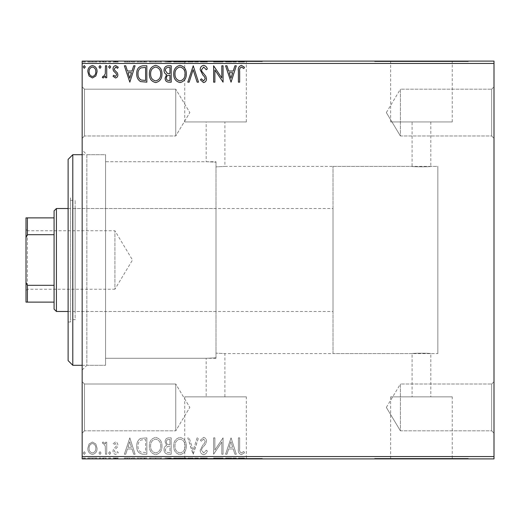 <?xml version="1.0" encoding="UTF-8"?>
<svg xmlns="http://www.w3.org/2000/svg" width="520" height="520" viewBox="0 0 520 520"><rect width="100%" height="100%" fill="white"/><g stroke="black" fill="none" stroke-linecap="round" stroke-linejoin="round"><path stroke-width="0.39" stroke-dasharray="2.6 1.95" d="M82.16 154.7L105.56 154.7L105.56 365.3L105.56 154.7L86.84 154.7L86.84 365.3L82.16 369.98L82.16 150.02L82.16 369.98M82.16 365.3L105.56 365.3L86.84 365.3L86.84 154.7L82.16 150.02M491.66 430.82L494 433.16L494 381.68L494 433.16L494 381.68L494 433.16L491.66 430.82L491.66 384.02L494 381.68L491.66 384.02L491.66 430.82L491.66 384.02L491.66 430.82L400.4 430.82L400.4 384.02L491.66 384.02L400.4 384.02L400.4 430.82L491.66 430.82M386.341 407.42L400.4 384.02L400.4 430.82L400.4 384.02L386.341 407.42L400.4 430.82L386.341 407.42M491.66 135.98L494 138.32L494 86.84L494 138.32L494 86.84L494 138.32L491.66 135.98L491.66 89.18L494 86.84L491.66 89.18L491.66 135.98L491.66 89.18L491.66 135.98L400.4 135.98L400.4 89.18L491.66 89.18L400.4 89.18L400.4 135.98L491.66 135.98M386.341 112.58L400.4 89.18L400.4 135.98L400.4 89.18L386.341 112.58L400.4 135.98L386.341 112.58M84.5 135.98L82.16 138.32L82.16 86.84L82.16 138.32L82.16 86.84L82.16 138.32L84.5 135.98L84.5 89.18L82.16 86.84L84.5 89.18L84.5 135.98L84.5 89.18L84.5 135.98L175.76 135.98L84.5 135.98M84.5 430.82L82.16 433.16L82.16 381.68L82.16 433.16L82.16 381.68L82.16 433.16L84.5 430.82L84.5 384.02L82.16 381.68L84.5 384.02L84.5 430.82L84.5 384.02L84.5 430.82L175.76 430.82L84.5 430.82M333.008 353.6L333.008 166.4L333.008 353.6L437.84 353.6L437.84 166.4L437.84 353.6L437.84 166.4L430.82 166.4C431.405 166.907 411.535 166.914 412.1 166.4L224.9 166.4L224.9 121.94L206.18 121.94L206.18 161.72L216.008 162.169L206.18 161.72L105.56 161.72L105.56 358.28L206.18 358.28L216.008 357.832L216.008 162.169L216.008 357.832L206.18 358.28L206.18 396.844L224.9 396.844L206.18 396.844M333.008 166.4L437.84 166.4L437.84 353.6L430.82 353.6L430.82 396.844L412.1 396.844L412.1 353.6C411.515 353.093 431.385 353.087 430.82 353.6C431.399 353.093 411.522 353.093 412.1 353.6L224.9 353.6L216.008 353.132L216.008 166.868L224.9 166.4L216.008 166.868L216.008 162.169L216.008 357.832L216.008 353.132L224.9 353.6L224.9 396.844M412.1 396.844L430.82 396.844M246.337 396.844L184.743 396.844L246.337 396.844L246.337 458.432L184.743 458.432L246.337 458.432M184.743 396.844L184.743 458.432M452.257 396.844L390.663 396.844L452.257 396.844L452.257 458.432L390.663 458.432L452.257 458.432M390.663 396.844L390.663 458.432M468.26 458.432L374.66 458.432L468.26 458.432L468.26 458.9L374.66 458.9L468.26 458.9M374.66 458.432L374.66 458.9M262.34 458.432L168.74 458.432L262.34 458.432L262.34 458.9L168.74 458.9L262.34 458.9M168.74 458.432L168.74 458.9M430.82 121.94L430.82 166.4C431.399 166.907 411.522 166.907 412.1 166.4L412.1 121.94L430.82 121.94L412.1 121.94M390.663 121.94L452.257 121.94L390.663 121.94L390.663 61.568L452.257 61.568L390.663 61.568M452.257 121.94L452.257 61.568M184.743 121.94L246.337 121.94L184.743 121.94L184.743 61.568L246.337 61.568L184.743 61.568M246.337 121.94L246.337 61.568M168.74 61.568L262.34 61.568L168.74 61.568L168.74 61.1L262.34 61.1L168.74 61.1M262.34 61.568L262.34 61.1M374.66 61.568L468.26 61.568L374.66 61.568L374.66 61.1L468.26 61.1L374.66 61.1M468.26 61.568L468.26 61.1M175.76 384.02L84.5 384.02L175.76 384.02L175.76 430.82L175.76 384.02L175.76 430.82L175.76 384.02L189.819 407.42L175.76 430.82L189.819 407.42L175.76 384.02M175.76 89.18L84.5 89.18L175.76 89.18L175.76 135.98L175.76 89.18L175.76 135.98L175.76 89.18L189.819 112.58L175.76 135.98L189.819 112.58L175.76 89.18M95.849 444.022L92.45 442.039L89.056 444.015L87.828 448.266C87.796 451.666 89.336 453.719 92.45 454.428C95.563 453.719 97.103 451.666 97.071 448.266L95.849 444.022L92.45 442.039L89.056 444.015L87.828 448.266C87.796 451.666 89.336 453.719 92.45 454.428C95.563 453.719 97.103 451.666 97.071 448.266L95.849 444.022M106.73 454.22L106.73 442.247L105.469 442.247L105.469 444.015L103.278 442.039L102.323 442.449L102.921 443.723L103.487 443.508L105.274 446.089L105.469 454.22L106.73 454.22L106.73 442.247L105.469 442.247L105.469 444.015L103.278 442.039L102.323 442.449L102.921 443.723L103.487 443.508L105.274 446.089L105.469 454.22L106.73 454.22M115.46 442.039L113.028 443.742L113.77 444.769L115.382 443.508L116.597 445.12L116.298 446.206L113.445 449.124L113.028 450.97C113.016 452.894 113.906 454.051 115.687 454.428L118.281 452.81L117.559 451.698L115.83 452.959L114.29 451.035L114.588 449.891L117.455 447.025L117.858 445.178C117.891 443.424 117.091 442.377 115.46 442.039L113.028 443.742L113.77 444.769L115.382 443.508L116.597 445.12L116.298 446.206L113.445 449.124L113.028 450.97C113.016 452.894 113.906 454.051 115.687 454.428L118.281 452.81L117.559 451.698L115.83 452.959L114.29 451.035L114.588 449.891L117.455 447.025L117.858 445.178C117.891 443.424 117.091 442.377 115.46 442.039M143.032 454.22L146.841 454.22L146.841 437.84L140.459 438.432C137.806 440.278 136.572 442.878 136.76 446.238C136.572 450.964 138.665 453.622 143.032 454.22L146.841 454.22L146.841 437.84L140.459 438.432C137.806 440.278 136.572 442.878 136.76 446.238C136.572 450.964 138.665 453.622 143.032 454.22M171.197 454.22L171.197 437.84L168.883 437.84C166.387 437.964 165.133 439.316 165.113 441.896L166.647 445.387C164.905 446.219 164.047 447.61 164.06 449.572C164.079 452.276 165.367 453.824 167.928 454.22L171.197 454.22L171.197 437.84L168.883 437.84C166.387 437.964 165.133 439.316 165.113 441.896L166.647 445.387C164.905 446.219 164.047 447.61 164.06 449.572C164.079 452.276 165.367 453.824 167.928 454.22L171.197 454.22M193.252 454.22L198.497 437.84L197.125 437.84L193.147 450.268L189.163 437.84L187.792 437.84L193.037 454.22L198.497 437.84L197.125 437.84L193.147 450.268L189.163 437.84L187.792 437.84L193.252 454.22M221.812 454.22L223.067 454.22L223.067 437.84L214.877 450.053L214.877 437.84L213.623 437.84L213.623 454.22L221.812 442.032L221.812 454.22L223.067 454.22L223.067 437.84L214.877 450.053L214.877 437.84L213.623 437.84L213.623 454.22L221.812 442.032L221.812 454.22M239.661 448.734L239.661 437.84L238.4 437.84L238.4 448.903C237.894 451.874 238.894 453.791 241.397 454.643L244.491 452.751L243.847 451.49L241.41 452.959C239.863 452.153 239.278 450.743 239.661 448.734L239.661 437.84L238.4 437.84L238.4 448.903C237.894 451.874 238.894 453.791 241.397 454.643L244.491 452.751L243.847 451.49L241.41 452.959C239.863 452.153 239.278 450.743 239.661 448.734M494 456.56L82.16 456.56L82.16 458.9L494 458.9L494 61.1L82.16 61.1L82.16 63.44L494 63.44M82.16 456.56L82.16 63.44M231.049 437.84L225.589 454.22L226.961 454.22L228.644 448.968L233.246 448.968L234.93 454.22L236.301 454.22L231.049 437.84L225.589 454.22L226.961 454.22L228.644 448.968L233.246 448.968L234.93 454.22L236.301 454.22L231.049 437.84M203.639 454.643C205.543 454.253 206.772 453.063 207.317 451.061L206.297 450.229L203.73 452.959L201.442 450.184L201.851 448.578L205.836 443.736L206.479 441.24C206.505 439.121 205.524 437.847 203.554 437.418L200.389 440.193L201.377 441.2L203.567 439.101L205.218 441.175L204.458 443.287L202.904 444.918L200.181 450.209C200.207 452.66 201.357 454.142 203.639 454.643C205.543 454.253 206.772 453.063 207.317 451.061L206.297 450.229L203.73 452.959L201.442 450.184L201.851 448.578L205.836 443.736L206.479 441.24C206.505 439.121 205.524 437.847 203.554 437.418L200.389 440.193L201.377 441.2L203.567 439.101L205.218 441.175L204.458 443.287L202.904 444.918L200.181 450.209C200.207 452.66 201.357 454.142 203.639 454.643M186.322 446.101C186.414 441.428 184.34 438.536 180.102 437.418C175.767 438.432 173.635 441.298 173.719 446.024C173.641 450.704 175.734 453.576 179.998 454.643C184.275 453.609 186.381 450.769 186.322 446.101C186.414 441.428 184.34 438.536 180.102 437.418C175.767 438.432 173.635 441.298 173.719 446.024C173.641 450.704 175.734 453.576 179.998 454.643C184.275 453.609 186.381 450.769 186.322 446.101M161.96 446.101C162.052 441.428 159.978 438.536 155.74 437.418C151.405 438.432 149.279 441.298 149.357 446.024C149.279 450.704 151.372 453.576 155.642 454.643C159.913 453.609 162.019 450.769 161.96 446.101C162.052 441.428 159.978 438.536 155.74 437.418C151.405 438.432 149.279 441.298 149.357 446.024C149.279 450.704 151.372 453.576 155.642 454.643C159.913 453.609 162.019 450.769 161.96 446.101M129.831 437.84L124.371 454.22L125.742 454.22L127.426 448.968L132.028 448.968L133.712 454.22L135.083 454.22L129.831 437.84L124.371 454.22L125.742 454.22L127.426 448.968L132.028 448.968L133.712 454.22L135.083 454.22L129.831 437.84M110.721 453.063L109.668 451.698L108.622 453.063L109.668 454.428L110.721 453.063L109.668 451.698L108.622 453.063L109.668 454.428L110.721 453.063M101.062 453.063L100.009 451.698L98.963 453.063L100.009 454.428L101.062 453.063L100.009 451.698L98.963 453.063L100.009 454.428L101.062 453.063M85.312 453.063L84.26 451.698L83.213 453.063L84.26 454.428L85.312 453.063L84.26 451.698L83.213 453.063L84.26 454.428L85.312 453.063M95.849 458.9L87.828 458.9L97.071 458.9L95.849 458.9L95.849 457.964L92.45 457.964L92.45 458.9L95.81 458.9L92.45 458.9L92.45 457.964L89.056 457.964L89.056 458.9M106.73 458.9L102.323 458.9L106.73 458.9L106.73 457.964L106.73 458.9M115.46 458.9L118.281 458.9L114.29 458.9L117.858 458.9L115.46 458.9L115.46 457.964L113.028 457.964L113.028 458.9L113.028 457.964L113.77 457.964L113.77 458.9M143.032 458.9L136.76 458.9L143.032 458.9L143.032 457.964L146.841 457.964L146.841 458.9L146.841 457.964L140.459 457.964L140.459 458.9M171.197 458.9L164.06 458.9L171.197 458.9L171.197 457.964L171.197 458.9M193.252 458.9L187.792 458.9L193.252 458.9L193.252 457.964L198.497 457.964L198.497 458.9M222.807 457.964L213.623 457.964L221.812 457.964L221.812 458.9L213.623 458.9L221.812 458.9L221.812 457.964L223.067 457.964L222.807 458.9M239.661 458.9L244.491 458.9L239.661 458.9L239.661 457.964L239.661 458.9M231.049 458.9L225.589 458.9L236.301 458.9L231.049 458.9L231.049 457.964L230.841 458.9M203.639 458.9L207.317 458.9L200.181 458.9L203.639 458.9L203.639 457.964L207.317 457.964L207.317 458.9M186.322 458.9L173.719 458.9L186.322 458.9L186.322 457.964L180.102 457.964L180.102 458.9M161.96 458.9L149.357 458.9L161.96 458.9L161.96 457.964L155.74 457.964L155.74 458.9M129.831 458.9L124.371 458.9L135.083 458.9L129.831 458.9L129.831 457.964L129.623 458.9M110.721 458.9L108.622 458.9L110.721 458.9L110.721 457.964L109.668 457.964L109.668 458.9L109.668 457.964L108.622 457.964L108.622 458.9M101.062 458.9L98.963 458.9L101.062 458.9L101.062 457.964L100.009 457.964L100.009 458.9L100.009 457.964L98.963 457.964L98.963 458.9M85.312 458.9L83.213 458.9L85.312 458.9L85.312 457.964L84.26 457.964L84.26 458.9L84.26 457.964L83.213 457.964L83.213 458.9M95.849 61.1L87.828 61.1L97.071 61.1L95.849 61.1L95.849 62.036L92.45 62.036L92.45 61.1L95.81 61.1L92.45 61.1L92.45 62.036L89.056 62.036L89.056 61.1M106.73 61.1L102.323 61.1L106.73 61.1L106.73 62.036L106.73 61.1M115.46 61.1L118.281 61.1L114.29 61.1L117.858 61.1L115.46 61.1L115.46 62.036L113.028 62.036L113.028 61.1L113.028 62.036L113.77 62.036L113.77 61.1M143.032 61.1L136.76 61.1L143.032 61.1L143.032 62.036L146.841 62.036L146.841 61.1L146.841 62.036L140.459 62.036L140.459 61.1M171.197 61.1L164.06 61.1L171.197 61.1L171.197 62.036L171.197 61.1M193.252 61.1L187.792 61.1L193.252 61.1L193.252 62.036L198.497 62.036L198.497 61.1M222.807 62.036L213.623 62.036L221.812 62.036L221.812 61.1L213.623 61.1L221.812 61.1L221.812 62.036L223.067 62.036L222.807 61.1M239.661 61.1L244.491 61.1L239.661 61.1L239.661 62.036L239.661 61.1M231.049 61.1L225.589 61.1L236.301 61.1L231.049 61.1L231.049 62.036L230.841 61.1M203.639 61.1L207.317 61.1L200.181 61.1L203.639 61.1L203.639 62.036L207.317 62.036L207.317 61.1M186.322 61.1L173.719 61.1L186.322 61.1L186.322 62.036L180.102 62.036L180.102 61.1M161.96 61.1L149.357 61.1L161.96 61.1L161.96 62.036L155.74 62.036L155.74 61.1M129.831 61.1L124.371 61.1L135.083 61.1L129.831 61.1L129.831 62.036L129.623 61.1M110.721 61.1L108.622 61.1L110.721 61.1L110.721 62.036L109.668 62.036L109.668 61.1L109.668 62.036L108.622 62.036L108.622 61.1M101.062 61.1L98.963 61.1L101.062 61.1L101.062 62.036L100.009 62.036L100.009 61.1L100.009 62.036L98.963 62.036L98.963 61.1M85.312 61.1L83.213 61.1L85.312 61.1L85.312 62.036L84.26 62.036L84.26 61.1L84.26 62.036L83.213 62.036L83.213 61.1M216.008 358.28L105.56 358.28L105.56 161.72L105.56 358.28L105.56 161.72L216.008 161.72L216.008 358.28L216.008 161.72M206.18 121.94L224.9 121.94M238.4 62.036L241.397 62.036L238.4 62.036L238.4 61.1M244.491 62.036L241.41 62.036L241.397 61.1L241.41 62.036L244.491 62.036L244.491 61.1M243.847 62.036L243.847 61.1M242.236 62.036L242.236 61.1M230.841 62.036L225.589 62.036L225.589 61.1M225.589 62.036L226.961 62.036L226.961 61.1M226.961 62.036L228.644 62.036L228.644 61.1M228.644 62.036L233.246 62.036L233.246 61.1M233.246 62.036L234.93 62.036L234.93 61.1M234.93 62.036L236.301 62.036L236.301 61.1M236.301 62.036L231.049 62.036M229.183 62.036L232.707 62.036L229.183 62.036L229.183 61.1L232.707 61.1L229.183 61.1M230.952 62.036L230.952 61.1M232.707 62.036L232.707 61.1M214.877 62.036L214.877 61.1L214.877 62.036M213.623 62.036L213.623 61.1L213.623 62.036M213.909 62.036L213.909 61.1M207.317 62.036L206.297 62.036L206.297 61.1M206.297 62.036L203.73 62.036L203.73 61.1M203.73 62.036L201.442 62.036L201.442 61.1M201.442 62.036L201.851 62.036L201.851 61.1M201.851 62.036L205.836 62.036L205.836 61.1M205.836 62.036L206.479 62.036L206.479 61.1M206.479 62.036L203.554 62.036L203.554 61.1M203.554 62.036L200.389 62.036L200.389 61.1M200.389 62.036L201.377 62.036L201.377 61.1M201.377 62.036L203.567 62.036L203.567 61.1M203.567 62.036L205.218 62.036L205.218 61.1M205.218 62.036L204.458 62.036L204.458 61.1M204.458 62.036L202.904 62.036L202.904 61.1M202.904 62.036L200.181 62.036L200.181 61.1M200.181 62.036L203.639 62.036M198.497 62.036L197.125 62.036L197.125 61.1M197.125 62.036L193.147 62.036L193.147 61.1M193.147 62.036L189.163 62.036L189.163 61.1M189.163 62.036L187.792 62.036L187.792 61.1M187.792 62.036L193.037 62.036L193.037 61.1M180.102 62.036L173.719 62.036L173.719 61.1M173.719 62.036L179.998 62.036L179.998 61.1M179.998 62.036L186.322 62.036M180.044 62.036L174.98 62.036L185.061 62.036L180.044 62.036L180.044 61.1L174.98 61.1L185.061 61.1L180.044 61.1L180.044 62.036M174.98 62.036L174.98 61.1M185.061 62.036L185.061 61.1M165.113 62.036L171.197 62.036L165.113 62.036L165.113 61.1M166.647 62.036L166.647 61.1M164.06 62.036L164.06 61.1M167.928 62.036L167.928 61.1M167.297 62.036L169.942 62.036L165.321 62.036L167.297 62.036L167.297 61.1L169.306 61.1L166.368 61.1L169.942 61.1L167.297 61.1M166.368 62.036L169.942 62.036L166.368 62.036L166.368 61.1M168.636 62.036L168.636 61.1M169.942 62.036L169.942 61.1L169.942 62.036M169.299 62.036L169.299 61.1L169.306 62.036M165.321 62.036L165.321 61.1M168.5 62.036L168.5 61.1M155.74 62.036L149.357 62.036L149.357 61.1M149.357 62.036L155.642 62.036L155.642 61.1M155.642 62.036L161.96 62.036M155.681 62.036L150.618 62.036L160.7 62.036L155.681 62.036L155.681 61.1L150.618 61.1L160.7 61.1L155.681 61.1L155.681 62.036M150.618 62.036L150.618 61.1M160.7 62.036L160.7 61.1M140.459 62.036L136.76 62.036L136.76 61.1M136.76 62.036L143.032 62.036M144.755 62.036L138.021 62.036L144.755 62.036L144.755 61.1L145.581 61.1L138.021 61.1L144.755 61.1M145.581 62.036L145.581 61.1L145.581 62.036M141.128 62.036L141.128 61.1M138.021 62.036L138.021 61.1M140.855 62.036L140.855 61.1M129.623 62.036L124.371 62.036L124.371 61.1M124.371 62.036L125.742 62.036L125.742 61.1M125.742 62.036L127.426 62.036L127.426 61.1M127.426 62.036L132.028 62.036L132.028 61.1M132.028 62.036L133.712 62.036L133.712 61.1M133.712 62.036L135.083 62.036L135.083 61.1M135.083 62.036L129.831 62.036M127.966 62.036L131.488 62.036L127.966 62.036L127.966 61.1L131.488 61.1L127.966 61.1M129.727 62.036L129.727 61.1M131.488 62.036L131.488 61.1M113.77 62.036L115.382 62.036L115.382 61.1M115.382 62.036L116.597 62.036L116.597 61.1M116.597 62.036L116.298 61.1M116.298 62.036L113.445 62.036L113.445 61.1M113.445 62.036L115.687 62.036L115.687 61.1M115.687 62.036L118.281 62.036L118.281 61.1M118.281 62.036L117.559 62.036L117.559 61.1M117.559 62.036L115.83 62.036L115.83 61.1M115.83 62.036L114.29 62.036L114.29 61.1M114.29 62.036L114.588 61.1M114.588 62.036L115.927 62.036L115.927 61.1M115.927 62.036L117.455 62.036L117.455 61.1M117.455 62.036L117.858 62.036L117.858 61.1M117.858 62.036L115.46 62.036M108.622 62.036L110.721 62.036M103.278 62.036L106.73 62.036L105.469 62.036L105.469 61.1L105.469 62.036L103.278 62.036L103.278 61.1M102.323 62.036L102.323 61.1M102.921 62.036L102.921 61.1M103.487 62.036L103.487 61.1M105.274 62.036L105.274 61.1M105.469 62.036L105.469 61.1M98.963 62.036L101.062 62.036M89.056 62.036L87.828 62.036L87.828 61.1M87.828 62.036L97.071 62.036L97.071 61.1M97.071 62.036L95.849 62.036M92.45 62.036L95.81 62.036L92.45 62.036L92.45 61.1L92.45 62.036M89.089 62.036L89.089 61.1M95.81 62.036L95.81 61.1M83.213 62.036L85.312 62.036M239.661 71.266L239.661 82.16L238.4 82.16L238.4 71.097C237.894 68.127 238.894 66.209 241.397 65.358L244.491 67.249L243.847 68.51L241.41 67.041C239.863 67.847 239.278 69.258 239.661 71.266M231.049 82.16L225.589 65.78L226.961 65.78L228.644 71.032L233.246 71.032L234.93 65.78L236.301 65.78L231.049 82.16M229.183 72.709L230.952 78.208L232.707 72.709L229.183 72.709M221.812 65.78L223.067 65.78L223.067 82.16L214.877 69.947L214.877 82.16L213.623 82.16L213.623 65.78L221.812 77.968L221.812 65.78M203.639 65.358C205.543 65.748 206.772 66.937 207.317 68.939L206.297 69.771L203.73 67.041L201.442 69.817L201.851 71.422L205.836 76.264L206.479 78.761C206.505 80.88 205.524 82.154 203.554 82.582L200.389 79.807L201.377 78.8L203.567 80.899L205.218 78.826L204.458 76.713L202.904 75.082L200.181 69.791C200.207 67.34 201.357 65.858 203.639 65.358M193.252 65.78L198.497 82.16L197.125 82.16L193.147 69.732L189.163 82.16L187.792 82.16L193.252 65.78M186.322 73.898C186.414 78.572 184.34 81.465 180.102 82.582C175.767 81.569 173.635 78.702 173.719 73.977C173.641 69.297 175.734 66.424 179.998 65.358C184.275 66.391 186.381 69.232 186.322 73.898M180.044 67.041C176.586 67.886 174.902 70.2 174.98 73.983C174.915 77.727 176.605 80.034 180.044 80.899C183.463 79.995 185.139 77.662 185.061 73.905C185.12 70.18 183.45 67.892 180.044 67.041M171.197 65.78L171.197 82.16L168.883 82.16C166.387 82.037 165.133 80.684 165.113 78.104L166.647 74.614C164.905 73.782 164.047 72.391 164.06 70.427C164.079 67.724 165.367 66.177 167.928 65.78L171.197 65.78M167.297 73.359L169.942 73.547L169.942 67.457L168.5 67.457C166.498 67.431 165.438 68.419 165.321 70.427L167.297 73.359M166.368 78.072C166.374 79.612 167.128 80.412 168.636 80.483L169.942 80.483L169.942 75.231L169.299 75.231C167.408 75.218 166.433 76.167 166.368 78.072M161.96 73.898C162.052 78.572 159.978 81.465 155.74 82.582C151.405 81.569 149.279 78.702 149.357 73.977C149.279 69.297 151.372 66.424 155.642 65.358C159.913 66.391 162.019 69.232 161.96 73.898M155.681 67.041C152.224 67.886 150.54 70.2 150.618 73.983C150.56 77.727 152.243 80.034 155.681 80.899C159.107 79.995 160.778 77.662 160.7 73.905C160.758 70.18 159.088 67.892 155.681 67.041M143.032 65.78L146.841 65.78L146.841 82.16L140.459 81.569C137.806 79.723 136.572 77.123 136.76 73.762C136.572 69.037 138.665 66.378 143.032 65.78M144.755 80.483L145.581 80.483L145.581 67.457L140.855 67.88C138.808 69.238 137.859 71.201 138.021 73.769C137.859 76.525 138.892 78.611 141.128 80.022L144.755 80.483M129.831 82.16L124.371 65.78L125.742 65.78L127.426 71.032L132.028 71.032L133.712 65.78L135.083 65.78L129.831 82.16M127.966 72.709L129.727 78.208L131.488 72.709L127.966 72.709M115.46 77.961L113.028 76.258L113.77 75.231L115.382 76.492L116.597 74.88L116.298 73.794L113.445 70.876L113.028 69.03C113.016 67.106 113.906 65.949 115.687 65.572L118.281 67.191L117.559 68.302L115.83 67.041L114.29 68.965L114.588 70.109L117.455 72.975L117.858 74.822C117.891 76.577 117.091 77.623 115.46 77.961M110.721 66.937L109.668 68.302L108.622 66.937L109.668 65.572L110.721 66.937M106.73 65.78L106.73 77.753L105.469 77.753L105.469 75.985L103.278 77.961L102.323 77.552L102.921 76.278L103.487 76.492L105.274 73.912L105.469 65.78L106.73 65.78M101.062 66.937L100.009 68.302L98.963 66.937L100.009 65.572L101.062 66.937M95.849 75.978L92.45 77.961L89.056 75.985L87.828 71.734C87.796 68.335 89.336 66.281 92.45 65.572C95.563 66.281 97.103 68.335 97.071 71.734L95.849 75.978M92.45 67.041C90.148 67.626 89.031 69.186 89.089 71.721C89.037 74.263 90.155 75.855 92.45 76.492C94.744 75.855 95.862 74.263 95.81 71.721C95.869 69.193 94.744 67.626 92.45 67.041M85.312 66.937L84.26 68.302L83.213 66.937L84.26 65.572L85.312 66.937M238.4 457.964L241.397 457.964L238.4 457.964L238.4 458.9M244.491 457.964L241.41 457.964L241.397 458.9L241.41 457.964L244.491 457.964L244.491 458.9M243.847 457.964L243.847 458.9M242.236 457.964L242.236 458.9M230.841 457.964L225.589 457.964L225.589 458.9M225.589 457.964L226.961 457.964L226.961 458.9M226.961 457.964L228.644 457.964L228.644 458.9M228.644 457.964L233.246 457.964L233.246 458.9M233.246 457.964L234.93 457.964L234.93 458.9M234.93 457.964L236.301 457.964L236.301 458.9M236.301 457.964L231.049 457.964M229.183 457.964L232.707 457.964L229.183 457.964L229.183 458.9L232.707 458.9L229.183 458.9M230.952 457.964L230.952 458.9M232.707 457.964L232.707 458.9M214.877 457.964L214.877 458.9L214.877 457.964M213.623 457.964L213.623 458.9L213.623 457.964M213.909 457.964L213.909 458.9M207.317 457.964L206.297 457.964L206.297 458.9M206.297 457.964L203.73 457.964L203.73 458.9M203.73 457.964L201.442 457.964L201.442 458.9M201.442 457.964L201.851 457.964L201.851 458.9M201.851 457.964L205.836 457.964L205.836 458.9M205.836 457.964L206.479 457.964L206.479 458.9M206.479 457.964L203.554 457.964L203.554 458.9M203.554 457.964L200.389 457.964L200.389 458.9M200.389 457.964L201.377 457.964L201.377 458.9M201.377 457.964L203.567 457.964L203.567 458.9M203.567 457.964L205.218 457.964L205.218 458.9M205.218 457.964L204.458 457.964L204.458 458.9M204.458 457.964L202.904 457.964L202.904 458.9M202.904 457.964L200.181 457.964L200.181 458.9M200.181 457.964L203.639 457.964M198.497 457.964L197.125 457.964L197.125 458.9M197.125 457.964L193.147 457.964L193.147 458.9M193.147 457.964L189.163 457.964L189.163 458.9M189.163 457.964L187.792 457.964L187.792 458.9M187.792 457.964L193.037 457.964L193.037 458.9M180.102 457.964L173.719 457.964L173.719 458.9M173.719 457.964L179.998 457.964L179.998 458.9M179.998 457.964L186.322 457.964M180.044 457.964L174.98 457.964L185.061 457.964L180.044 457.964L180.044 458.9L174.98 458.9L185.061 458.9L180.044 458.9L180.044 457.964M174.98 457.964L174.98 458.9M185.061 457.964L185.061 458.9M165.113 457.964L171.197 457.964L165.113 457.964L165.113 458.9M166.647 457.964L166.647 458.9M164.06 457.964L164.06 458.9M167.928 457.964L167.928 458.9M167.297 457.964L169.942 457.964L165.321 457.964L167.297 457.964L167.297 458.9L169.306 458.9L166.368 458.9L169.942 458.9L167.297 458.9M166.368 457.964L169.942 457.964L166.368 457.964L166.368 458.9M168.636 457.964L168.636 458.9M169.942 457.964L169.942 458.9L169.942 457.964M169.299 457.964L169.299 458.9L169.306 457.964M165.321 457.964L165.321 458.9M168.5 457.964L168.5 458.9M155.74 457.964L149.357 457.964L149.357 458.9M149.357 457.964L155.642 457.964L155.642 458.9M155.642 457.964L161.96 457.964M155.681 457.964L150.618 457.964L160.7 457.964L155.681 457.964L155.681 458.9L150.618 458.9L160.7 458.9L155.681 458.9L155.681 457.964M150.618 457.964L150.618 458.9M160.7 457.964L160.7 458.9M140.459 457.964L136.76 457.964L136.76 458.9M136.76 457.964L143.032 457.964M144.755 457.964L138.021 457.964L144.755 457.964L144.755 458.9L145.581 458.9L138.021 458.9L144.755 458.9M145.581 457.964L145.581 458.9L145.581 457.964M141.128 457.964L141.128 458.9M138.021 457.964L138.021 458.9M140.855 457.964L140.855 458.9M129.623 457.964L124.371 457.964L124.371 458.9M124.371 457.964L125.742 457.964L125.742 458.9M125.742 457.964L127.426 457.964L127.426 458.9M127.426 457.964L132.028 457.964L132.028 458.9M132.028 457.964L133.712 457.964L133.712 458.9M133.712 457.964L135.083 457.964L135.083 458.9M135.083 457.964L129.831 457.964M127.966 457.964L131.488 457.964L127.966 457.964L127.966 458.9L131.488 458.9L127.966 458.9M129.727 457.964L129.727 458.9M131.488 457.964L131.488 458.9M113.77 457.964L115.382 457.964L115.382 458.9M115.382 457.964L116.597 457.964L116.597 458.9M116.597 457.964L116.298 458.9M116.298 457.964L113.445 457.964L113.445 458.9M113.445 457.964L115.687 457.964L115.687 458.9M115.687 457.964L118.281 457.964L118.281 458.9M118.281 457.964L117.559 457.964L117.559 458.9M117.559 457.964L115.83 457.964L115.83 458.9M115.83 457.964L114.29 457.964L114.29 458.9M114.29 457.964L114.588 458.9M114.588 457.964L115.927 457.964L115.927 458.9M115.927 457.964L117.455 457.964L117.455 458.9M117.455 457.964L117.858 457.964L117.858 458.9M117.858 457.964L115.46 457.964M108.622 457.964L110.721 457.964M103.278 457.964L106.73 457.964L105.469 457.964L105.469 458.9L105.469 457.964L103.278 457.964L103.278 458.9M102.323 457.964L102.323 458.9M102.921 457.964L102.921 458.9M103.487 457.964L103.487 458.9M105.274 457.964L105.274 458.9M105.469 457.964L105.469 458.9M98.963 457.964L101.062 457.964M89.056 457.964L87.828 457.964L87.828 458.9M87.828 457.964L97.071 457.964L97.071 458.9M97.071 457.964L95.849 457.964M92.45 457.964L95.81 457.964L92.45 457.964L92.45 458.9L92.45 457.964M89.089 457.964L89.089 458.9M95.81 457.964L95.81 458.9M83.213 457.964L85.312 457.964M229.183 447.291L230.952 441.792L232.707 447.291L229.183 447.291L230.952 441.792L232.707 447.291L229.183 447.291M180.044 452.959C176.586 452.114 174.902 449.8 174.98 446.017C174.915 442.273 176.605 439.966 180.044 439.101C183.463 440.005 185.139 442.338 185.061 446.095C185.12 449.82 183.45 452.107 180.044 452.959C176.586 452.114 174.902 449.8 174.98 446.017C174.915 442.273 176.605 439.966 180.044 439.101C183.463 440.005 185.139 442.338 185.061 446.095C185.12 449.82 183.45 452.107 180.044 452.959M167.297 446.641L169.942 446.453L169.942 452.543L168.5 452.543C166.498 452.569 165.438 451.581 165.321 449.572L167.297 446.641L169.942 446.453L169.942 452.543L168.5 452.543C166.498 452.569 165.438 451.581 165.321 449.572L167.297 446.641M166.368 441.928C166.374 440.388 167.128 439.589 168.636 439.517L169.942 439.517L169.942 444.769L169.299 444.769C167.408 444.782 166.433 443.833 166.368 441.928C166.374 440.388 167.128 439.589 168.636 439.517L169.942 439.517L169.942 444.769L169.299 444.769C167.408 444.782 166.433 443.833 166.368 441.928M155.681 452.959C152.224 452.114 150.54 449.8 150.618 446.017C150.56 442.273 152.243 439.966 155.681 439.101C159.107 440.005 160.778 442.338 160.7 446.095C160.758 449.82 159.088 452.107 155.681 452.959C152.224 452.114 150.54 449.8 150.618 446.017C150.56 442.273 152.243 439.966 155.681 439.101C159.107 440.005 160.778 442.338 160.7 446.095C160.758 449.82 159.088 452.107 155.681 452.959M144.755 439.517L145.581 439.517L145.581 452.543L140.855 452.121C138.808 450.762 137.859 448.799 138.021 446.231C137.859 443.476 138.892 441.389 141.128 439.978L145.581 439.517L145.581 452.543L140.855 452.121C138.808 450.762 137.859 448.799 138.021 446.231C137.859 443.476 138.892 441.389 141.128 439.978L144.755 439.517M127.966 447.291L129.727 441.792L131.488 447.291L127.966 447.291L129.727 441.792L131.488 447.291L127.966 447.291M92.45 452.959C90.148 452.374 89.031 450.814 89.089 448.279C89.037 445.738 90.155 444.145 92.45 443.508C94.744 444.145 95.862 445.738 95.81 448.279C95.869 450.808 94.744 452.374 92.45 452.959C90.148 452.374 89.031 450.814 89.089 448.279C89.037 445.738 90.155 444.145 92.45 443.508C94.744 444.145 95.862 445.738 95.81 448.279C95.869 450.808 94.744 452.374 92.45 452.959M68.12 159.38L68.12 360.62M72.8 365.3L72.8 154.7M216.008 208.52L216.008 311.48L216.008 208.52L75.14 208.52L75.14 311.48L75.14 208.52M216.008 311.48L75.14 311.48M70.46 319.67L70.46 200.33L70.46 319.67L75.14 319.67L75.14 200.33L75.14 319.67M70.46 200.33L75.14 200.33M70.46 197.99L70.46 322.01L70.46 197.99L68.12 197.99L68.12 322.01L68.12 197.99M70.46 322.01L68.12 322.01M105.56 365.3L105.56 154.7L105.56 365.3M26 229.346L27.404 230.75L27.404 289.25L114.92 289.25L114.92 230.75L114.92 289.25L132.496 260L114.92 230.75L27.404 230.75L27.404 289.25L26 290.654L26 229.346L26 290.654M68.12 311.48L333.008 311.48L333.008 208.52L333.008 311.48M68.12 208.52L333.008 208.52M54.08 210.86L54.08 309.14M56.42 311.48L56.42 208.52M26 302.12L27.404 302.12L27.404 285.311L26 282.464L26 302.12M54.08 302.12L27.404 302.12M54.08 217.88L26 217.88L26 282.464M54.08 285.311L27.404 285.311M26 237.536L27.404 234.689L27.404 217.88M54.08 234.689L27.404 234.689M203.938 62.036L203.938 61.1M168.883 62.036L168.883 61.1M144.359 62.036L144.359 61.1M144.222 62.036L144.222 61.1M115.037 62.036L115.037 61.1M203.938 457.964L203.938 458.9M168.883 457.964L168.883 458.9M144.359 457.964L144.359 458.9M144.222 457.964L144.222 458.9M115.037 457.964L115.037 458.9"/><path stroke-width="0.78" d="M494 458.9L82.16 458.9L82.16 456.56L494 456.56L494 458.9M95.849 75.978L92.45 77.961L89.056 75.985L87.828 71.734C87.796 68.335 89.336 66.281 92.45 65.572C95.563 66.281 97.103 68.335 97.071 71.734L95.849 75.978M106.73 65.78L106.73 77.753L105.469 77.753L105.469 75.985L103.278 77.961L102.323 77.552L102.921 76.278L103.487 76.492L105.274 73.912L105.469 65.78L106.73 65.78M115.46 77.961L113.028 76.258L113.77 75.231L115.382 76.492L116.597 74.88L116.298 73.794L113.445 70.876L113.028 69.03C113.016 67.106 113.906 65.949 115.687 65.572L118.281 67.191L117.559 68.302L115.83 67.041L114.29 68.965L114.588 70.109L117.455 72.975L117.858 74.822C117.891 76.577 117.091 77.623 115.46 77.961M143.032 65.78L146.841 65.78L146.841 82.16L140.459 81.569C137.806 79.723 136.572 77.123 136.76 73.762C136.572 69.037 138.665 66.378 143.032 65.78M171.197 65.78L171.197 82.16L168.883 82.16C166.387 82.037 165.133 80.684 165.113 78.104L166.647 74.614C164.905 73.782 164.047 72.391 164.06 70.427C164.079 67.724 165.367 66.177 167.928 65.78L171.197 65.78M193.252 65.78L198.497 82.16L197.125 82.16L193.147 69.732L189.163 82.16L187.792 82.16L193.252 65.78M221.812 65.78L223.067 65.78L223.067 82.16L214.877 69.947L214.877 82.16L213.623 82.16L213.623 65.78L221.812 77.968L221.812 65.78M239.661 71.266L239.661 82.16L238.4 82.16L238.4 71.097C237.894 68.127 238.894 66.209 241.397 65.358L244.491 67.249L243.847 68.51L241.41 67.041C239.863 67.847 239.278 69.258 239.661 71.266M82.16 63.44L82.16 61.1L494 61.1L494 63.44L82.16 63.44L82.16 456.56M494 63.44L494 456.56M231.049 82.16L225.589 65.78L226.961 65.78L228.644 71.032L233.246 71.032L234.93 65.78L236.301 65.78L231.049 82.16M203.639 65.358C205.543 65.748 206.772 66.937 207.317 68.939L206.297 69.771L203.73 67.041L201.442 69.817L201.851 71.422L205.836 76.264L206.479 78.761C206.505 80.88 205.524 82.154 203.554 82.582L200.389 79.807L201.377 78.8L203.567 80.899L205.218 78.826L204.458 76.713L202.904 75.082L200.181 69.791C200.207 67.34 201.357 65.858 203.639 65.358M186.322 73.898C186.414 78.572 184.34 81.465 180.102 82.582C175.767 81.569 173.635 78.702 173.719 73.977C173.641 69.297 175.734 66.424 179.998 65.358C184.275 66.391 186.381 69.232 186.322 73.898M161.96 73.898C162.052 78.572 159.978 81.465 155.74 82.582C151.405 81.569 149.279 78.702 149.357 73.977C149.279 69.297 151.372 66.424 155.642 65.358C159.913 66.391 162.019 69.232 161.96 73.898M129.831 82.16L124.371 65.78L125.742 65.78L127.426 71.032L132.028 71.032L133.712 65.78L135.083 65.78L129.831 82.16M110.721 66.937L109.668 68.302L108.622 66.937L109.668 65.572L110.721 66.937M101.062 66.937L100.009 68.302L98.963 66.937L100.009 65.572L101.062 66.937M85.312 66.937L84.26 68.302L83.213 66.937L84.26 65.572L85.312 66.937M229.183 72.709L230.952 78.208L232.707 72.709L229.183 72.709M174.98 73.983C174.915 77.727 176.605 80.034 180.044 80.899C183.463 79.995 185.139 77.662 185.061 73.905C185.12 70.18 183.45 67.892 180.044 67.041C176.586 67.886 174.902 70.2 174.98 73.983M168.636 80.483L169.942 80.483L169.942 75.231L169.299 75.231C167.408 75.218 166.433 76.167 166.368 78.072C166.374 79.612 167.128 80.412 168.636 80.483M169.306 73.547L169.942 73.547L169.942 67.457L168.5 67.457C166.498 67.431 165.438 68.419 165.321 70.427L167.297 73.359L169.306 73.547M150.618 73.983C150.56 77.727 152.243 80.034 155.681 80.899C159.107 79.995 160.778 77.662 160.7 73.905C160.758 70.18 159.088 67.892 155.681 67.041C152.224 67.886 150.54 70.2 150.618 73.983M145.581 80.483L145.581 67.457L140.855 67.88C138.808 69.238 137.859 71.201 138.021 73.769C137.859 76.525 138.892 78.611 141.128 80.022L145.581 80.483M127.966 72.709L129.727 78.208L131.488 72.709L127.966 72.709M89.089 71.721C89.037 74.263 90.155 75.855 92.45 76.492C94.744 75.855 95.862 74.263 95.81 71.721C95.869 69.193 94.744 67.626 92.45 67.041C90.148 67.626 89.031 69.186 89.089 71.721M72.8 154.7L72.8 365.3L68.12 360.62L68.12 159.38L72.8 154.7L82.16 154.7M72.8 365.3L82.16 365.3M56.42 311.48L54.08 309.14L54.08 210.86L56.42 208.52L56.42 311.48L68.12 311.48M56.42 208.52L68.12 208.52M54.08 302.12L26 302.12L26 217.88L27.404 217.88L27.404 234.689L26 237.536M26 282.464L27.404 285.311L27.404 302.12M54.08 285.311L27.404 285.311M54.08 234.689L27.404 234.689M54.08 217.88L27.404 217.88"/></g></svg>
